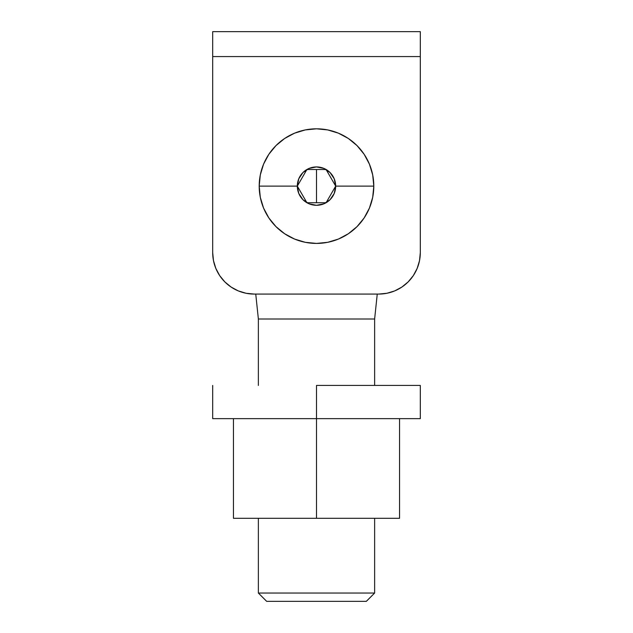 <?xml version="1.0" encoding="UTF-8"?>
<svg xmlns="http://www.w3.org/2000/svg" width="633" height="633" viewBox="0 0 633 633"><rect width="100%" height="100%" fill="white"/><g stroke="black" fill="none" stroke-linecap="round" stroke-linejoin="round"><path stroke-width="0.95" d="M378.787 294.076L254.213 294.076L246.11 293.277L254.213 294.076L378.787 294.076A41.525 41.525 0 0 0 420.312 252.551L420.312 31.65L212.688 31.65L212.688 56.566L420.312 56.566L420.312 31.65L212.688 31.65L212.688 56.566L420.312 56.566L420.312 252.551L419.513 260.654L417.147 268.447L413.309 275.624L408.143 281.914L401.852 287.081L394.675 290.919L386.89 293.277L378.787 294.076L386.89 293.277M254.213 294.076L246.11 293.277L238.325 290.919L231.148 287.081L224.857 281.914L219.691 275.624L215.853 268.447L213.487 260.654L212.688 252.551L212.688 56.566L212.688 252.551A41.525 41.525 0 0 0 254.213 294.076M333.306 182.003L335.68 186.118L373.802 186.118A57.302 57.302 0 0 0 316.5 128.816A57.302 57.302 0 0 1 373.802 186.118A57.302 57.302 0 0 1 316.5 243.42A57.302 57.302 0 0 0 373.802 186.118L335.68 186.118A19.18 19.18 0 0 1 316.5 205.298A19.18 19.18 0 0 1 297.32 186.118L259.198 186.118A57.302 57.302 0 0 0 316.5 243.42A57.302 57.302 0 0 1 259.198 186.118L297.32 186.118L299.686 182.019M314.079 169.509L316.5 169.509L316.5 202.726L314.079 202.726M304.536 173.616L306.91 169.509L311.665 169.509M300.889 179.938L303.326 175.713M299.694 190.224L297.32 186.118L298.776 193.461L302.938 199.68L309.157 203.842L316.5 205.298L323.843 203.842L330.062 199.68L334.224 193.461L335.68 186.118L333.314 190.216M303.342 196.547L300.904 192.321M311.665 202.726L306.91 202.726L304.544 198.627M318.937 202.726L316.5 202.726L316.5 169.509L318.937 169.509M328.464 198.62L326.09 202.726L321.366 202.726M332.111 192.297L329.674 196.523M329.658 175.689L332.096 179.914M321.366 169.509L326.09 169.509L328.456 173.608M335.68 186.118L334.224 178.775L330.062 172.548L323.843 168.394L316.5 166.93L309.157 168.394L302.938 172.548L298.776 178.775L297.32 186.118L306.91 169.509L326.09 169.509L335.68 186.118L326.09 202.726L306.91 202.726L297.32 186.118A19.18 19.18 0 0 1 316.5 166.93A19.18 19.18 0 0 1 335.68 186.118L326.09 202.726L306.91 202.726L297.32 186.118L306.91 169.509L326.09 169.509L335.68 186.118M316.5 128.816A57.302 57.302 0 0 0 259.198 186.118A57.302 57.302 0 0 1 316.5 128.816L327.68 129.915L338.426 133.175L348.332 138.469L357.02 145.598L364.141 154.278L369.443 164.184L372.702 174.937L373.802 186.118L372.702 197.298L369.443 208.043L364.141 217.95L357.02 226.638L348.332 233.759L338.426 239.06L327.68 242.32L316.5 243.42L305.32 242.32L294.574 239.06L284.668 233.759L275.98 226.638L268.859 217.95L263.557 208.043L260.298 197.298L259.198 186.118L260.298 174.937L263.557 164.184L268.859 154.278L275.98 145.598L284.668 138.469L294.574 133.175L305.32 129.915L316.5 128.816M374.633 593.042L374.633 518.3L374.633 593.042L258.367 593.042L374.633 593.042L366.325 601.35L374.633 593.042M374.633 385.426L374.633 318.992L258.367 318.992L258.367 385.426L258.367 318.992L255.748 294.076L258.367 318.992L374.633 318.992L377.252 294.076L374.633 318.992L374.633 385.426M258.367 518.3L258.367 593.042L266.675 601.35L366.325 601.35L266.675 601.35L258.367 593.042L258.367 518.3M316.5 385.426L316.5 418.65L420.312 418.65L316.5 418.65L316.5 518.3L399.55 518.3L233.45 518.3L316.5 518.3L316.5 418.65L212.688 418.65L316.5 418.65L316.5 385.426L420.312 385.426L316.5 385.426M420.312 385.426L420.312 418.65M399.55 418.65L399.55 518.3M233.45 418.65L233.45 518.3M212.688 385.426L212.688 418.65"/></g></svg>
